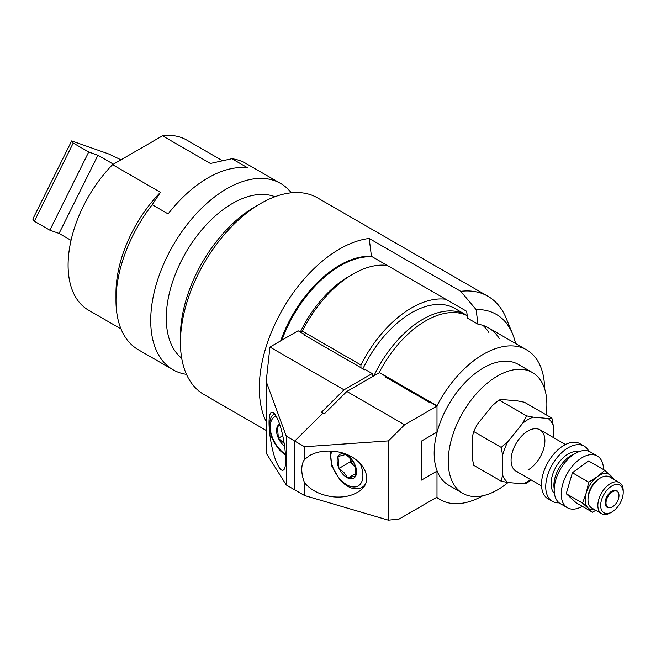 <?xml version="1.0" encoding="UTF-8"?>
<svg xmlns="http://www.w3.org/2000/svg" width="656" height="656" viewBox="0 0 656 656"><rect width="100%" height="100%" fill="white"/><g stroke="black" fill="none" stroke-linecap="round" stroke-linejoin="round"><path stroke-width="0.98" d="M222.294 160.605L186.632 140.015A98.203 56.695 120 0 0 162.516 135.825L210.404 163.475L231.888 158.719L247.804 167.911A107.568 62.107 120 0 0 168.125 213.913L152.208 204.721L160.449 192.323A98.203 56.695 120 0 0 115.981 292.806L115.981 300.448A107.568 62.107 120 0 0 138.26 349.697L172.995 369.746A107.568 62.107 120 0 0 186.476 374.346M160.449 192.323L112.553 164.672A98.203 56.695 120 0 0 68.093 265.155A98.203 56.695 120 0 0 88.429 310.116L120.999 328.918M152.208 204.721A107.568 62.107 120 0 0 115.981 300.448M291.289 192.815A107.568 62.107 120 0 0 280.563 183.434L245.828 163.385A107.568 62.107 120 0 0 231.888 158.719M280.563 183.434A107.568 62.107 120 0 0 226.779 188.764A107.568 62.107 120 0 0 150.716 320.505A107.568 62.107 120 0 0 172.995 369.746M274.962 196.726A93.619 54.054 120 0 0 232.47 203.434A93.619 54.054 120 0 0 166.271 318.094A93.619 54.054 120 0 0 181.704 358.25M281.867 340.161A93.619 54.054 -60 0 1 340.366 265.729A93.619 54.054 -60 0 1 372.223 256.767M112.553 164.672L162.516 135.825M488.892 332.559A86.453 49.913 120 0 0 482.939 325.384M460.733 291.321L476.108 309.591L477.97 324.203L467.548 318.185L466.67 311.297L371.452 256.324L369.18 238.464L460.733 291.321A113.545 65.551 -60 0 1 487.925 296.258A113.545 65.551 -60 0 1 502.176 310.345A113.545 65.551 -60 0 1 506.153 318.201L512.648 334.068A102.041 58.917 -60 0 1 515.567 343.498M477.97 324.203A86.453 49.913 -60 0 1 488.466 327.844A86.453 49.913 -60 0 1 499.314 338.578M476.108 309.591A102.041 58.917 -60 0 1 509.064 327.008A102.041 58.917 -60 0 1 512.648 334.068M280.694 340.833A93.619 54.054 -60 0 1 371.452 256.324M487.925 296.258L317.488 197.858A113.545 65.551 120 0 0 260.719 203.483L255.086 206.73A105.575 60.951 120 0 0 180.433 336.036L180.433 342.539A113.545 65.551 120 0 0 189.699 380.431A113.545 65.551 120 0 0 203.95 394.518L266.197 430.451M260.719 203.483A113.545 65.551 120 0 0 180.433 342.539M266.197 421.66A113.545 65.551 -60 0 1 281.711 310.911A113.545 65.551 -60 0 1 369.18 238.464M71.668 140.925L32.8 219.104L34.358 221.244L49.848 230.182L59.065 233.429L97.933 155.251L88.716 152.003L73.218 143.057L71.668 140.925L108.97 154.062L120.975 159.81M113.406 164.18L97.933 155.251M71.037 240.342L59.065 233.429M73.218 143.057L34.358 221.244M88.716 152.003L49.848 230.182M362.899 368.844A86.453 49.913 -60 0 1 454.862 308.451L466.129 314.954A86.453 49.913 -60 0 1 467.22 315.618M373.961 375.798A86.453 49.913 -60 0 1 466.129 314.954M387.229 265.434A92.43 53.366 120 0 0 353.043 274.019L353.043 274.019A92.43 53.366 120 0 0 302.334 331.149L360.931 364.982A92.43 53.366 -60 0 1 445.826 299.259M348.812 276.463L353.043 274.019L348.812 276.463A86.453 49.913 120 0 0 300.325 332.059M302.334 331.149L301.219 332.576M603.479 469.573A29.881 17.253 120 0 0 599.076 457.314A29.881 17.253 120 0 0 597.288 456.002L590.252 451.935A29.881 17.253 120 0 0 561.356 467.556A29.881 17.253 120 0 0 558.592 502.381A29.881 17.253 120 0 0 560.372 503.693L567.415 507.752A29.881 17.253 120 0 0 582.257 506.334M597.288 456.002A29.881 17.253 120 0 0 568.399 471.623A29.881 17.253 120 0 0 565.636 506.448A29.881 17.253 120 0 0 567.415 507.752M607.358 506.834A9.184 5.297 120 0 0 610.178 507.621A9.184 5.297 120 0 0 617.083 501.93A9.184 5.297 120 0 0 618.559 493.107A9.184 5.297 120 0 0 617.632 491.729A9.184 5.297 120 0 0 608.522 495.641A9.184 5.297 120 0 0 607.358 506.834M618.559 493.107L618.296 492.467A9.643 5.568 120 0 0 617.329 491.032A9.643 5.568 120 0 0 607.768 495.132A9.643 5.568 120 0 0 606.538 506.883A9.643 5.568 120 0 0 609.498 507.711L610.178 507.621M603.012 512.057A15.933 9.2 120 0 0 611.933 511.967A15.933 9.2 120 0 0 623.2 492.451A15.933 9.2 120 0 0 620.847 485.85A15.933 9.2 120 0 0 605.045 492.64A15.933 9.2 120 0 0 603.012 512.057M623.2 492.451L623.2 490.827A17.925 10.348 120 0 0 620.551 483.406A17.925 10.348 120 0 0 619.485 482.619A17.925 10.348 120 0 0 602.151 491.992A17.925 10.348 120 0 0 600.494 512.885A17.925 10.348 120 0 0 601.56 513.673A17.925 10.348 120 0 0 610.523 512.779L611.933 511.967M619.485 482.619L609.629 476.928A17.925 10.348 120 0 0 600.666 477.814A17.925 10.348 120 0 0 587.989 499.774A17.925 10.348 120 0 0 590.63 507.195A17.925 10.348 120 0 0 591.696 507.974L601.56 513.673M588.85 451.271A31.873 18.401 120 0 0 586.103 447.54A31.873 18.401 120 0 0 584.201 446.146L579.978 443.702A31.873 18.401 120 0 0 549.154 460.364A31.873 18.401 120 0 0 546.21 497.51A31.873 18.401 120 0 0 548.104 498.913L552.327 501.348A31.873 18.401 120 0 0 559.092 502.816M584.201 446.146A31.873 18.401 120 0 0 553.377 462.808A31.873 18.401 120 0 0 550.433 499.954A31.873 18.401 120 0 0 552.327 501.348M574.312 454.018A24.305 14.03 120 0 0 554.205 488.843M578.436 451.877A24.305 14.03 120 0 0 556.116 466.736A24.305 14.03 120 0 0 554.41 493.484M600.666 477.814L599.256 478.626A15.933 9.2 120 0 0 587.989 498.142L587.989 499.774M614.721 479.864L604.848 470.36L588.53 460.938L572.409 472.755L566.235 493.697L576.181 502.816L592.499 512.238L595.73 510.302M604.848 470.36L597.37 476.609L588.727 482.176L586.226 492.984L582.553 503.119L566.235 493.697M582.553 503.119L592.499 512.238M588.727 482.176L572.409 472.755M612.556 478.618A19.918 11.505 120 0 0 610.4 475.256A19.918 11.505 120 0 0 597.37 476.609A19.918 11.505 120 0 0 586.226 492.984A19.918 11.505 120 0 0 588.112 508.015A19.918 11.505 120 0 0 594.631 509.671M360.931 364.982L360.931 367.704M277.349 418.561C284.474 433.034 288.509 468.351 283.236 470.131C281.596 470.934 279.636 468.925 277.349 464.104C270.215 449.631 266.18 414.313 271.453 412.534C273.093 411.73 275.061 413.739 277.349 418.561M305.155 334.847L298.111 330.78L269.936 347.049L344.023 389.82L372.198 373.559L365.154 369.492L364.588 369.82L304.589 335.175L305.155 334.847L305.155 335.503M266.197 381.464L266.197 453.132L286.278 484.973L286.278 436.174L266.197 381.464L269.936 347.049M372.198 376.815L372.198 373.559M344.023 389.82L321.489 412.23L322.9 413.042L294.724 441.053L286.278 436.174M304.589 459.413L309.616 455.559C316.225 451.886 324.13 450.467 333.322 451.303C362.005 453.329 378.241 481.602 357.036 492.582C350.427 496.256 342.522 497.674 333.322 496.838C320.915 495.296 311.338 490.639 304.589 482.873A27.888 16.105 60 0 1 304.589 459.413L304.589 446.744L294.724 441.053L294.724 489.852L286.278 484.973M282.769 435.723L278.382 438.249L284.253 443.464M278.456 438.331A13.743 7.938 -120 0 0 282.326 444.153A13.743 7.938 -120 0 0 284.679 446.326M277.365 426.548A13.743 7.938 -120 0 0 278.374 438.151L277.422 426.433A13.743 7.938 -120 0 1 279.571 424.178M280.038 425.572L277.422 426.433M467.228 315.667A86.453 49.913 120 0 0 425.719 320.858A86.453 49.913 120 0 0 379.242 372.436L436.994 405.785L436.994 432.107L436.994 406.089L404.596 424.793L388.409 440.889L388.409 520.175L399.225 518.97L436.994 497.166L436.994 471.147L421.496 480.094L421.496 441.053L421.496 480.094L436.994 471.147L436.994 497.478A86.453 49.913 120 0 0 440.25 499.659A86.453 49.913 120 0 0 482.808 495.756M544.603 388.737A86.453 49.913 120 0 0 526.694 349.919A86.453 49.913 120 0 0 483.472 354.207A86.453 49.913 120 0 0 436.994 405.785M553.336 437.527L553.336 425.957A37.851 21.853 120 0 0 548.08 418.479L533.238 417.15L526.53 415.847L522.725 423.227L507.883 441.685A37.851 21.853 120 0 0 502.627 455.231L502.627 475.018A37.851 21.853 120 0 0 507.883 482.496L522.725 483.825A37.851 21.853 120 0 0 527.982 481.389A37.851 21.853 120 0 0 530.704 479.659M533.238 417.15A37.851 21.853 120 0 0 527.982 419.586A37.851 21.853 120 0 0 522.725 423.227M502.627 475.018L501.176 481.192L473.657 465.301L472.205 457.453L472.205 437.667L473.657 431.5L477.461 424.12L492.303 405.662L499.011 399.955L502.816 399.586L517.658 400.914L524.365 402.218L551.885 418.11L548.08 418.479M522.725 483.825L526.53 483.456L530.95 479.807M527.982 470.008A23.903 13.801 120 0 0 544.882 440.734A23.903 13.801 120 0 0 527.982 430.976L527.982 430.976A23.903 13.801 120 0 0 511.081 460.25A23.903 13.801 120 0 0 517.65 471.902M462.701 493.304L448.614 485.169A69.716 40.254 -60 0 1 437.929 429.303A69.716 40.254 -60 0 1 483.472 367.868A69.716 40.254 -60 0 1 518.33 364.416L532.418 372.542A69.716 40.254 120 0 0 497.56 375.995A69.716 40.254 120 0 0 452.009 437.437A69.716 40.254 120 0 0 462.701 493.304A69.716 40.254 120 0 0 497.56 489.852A69.716 40.254 120 0 0 508.023 482.513M546.112 414.772A69.716 40.254 120 0 0 532.418 372.542M553.336 425.957L551.885 418.11M507.883 441.685L501.176 447.384L502.627 455.231M501.176 481.192L507.883 482.496M526.53 415.847L499.011 399.955M501.176 447.384L473.657 431.5M421.496 441.053L436.994 432.107L421.496 441.053M386.286 377.462L386.286 376.815L379.242 372.436M436.994 406.089L429.951 402.021L429.385 402.349L385.72 377.134L386.286 376.815M379.242 372.747L346.844 391.452L324.31 413.854L322.9 413.042L294.724 441.053L294.724 489.852L304.589 495.542L304.589 482.873M304.589 495.542L388.409 520.175M388.409 440.889L304.589 446.744M404.596 424.793L346.844 391.452M354.658 464.112A13.743 7.938 -120 0 0 350.788 458.29A13.743 7.938 -120 0 0 345.892 454.551L351.009 458.905L354.74 464.292A13.743 7.938 -120 0 1 355.749 475.895L354.74 464.292M344.146 472.779L347.795 477.986A13.743 7.938 -120 0 1 342.899 474.239A13.743 7.938 -120 0 1 339.029 468.417L344.146 472.779M350.017 457.888A11.956 6.904 -120 0 0 354.683 466.695A11.956 6.904 -120 0 0 355.716 467.736M355.741 467.851L350.222 461.832L349.861 457.74M347.934 478.044A13.743 7.938 -120 0 0 355.7 476.01L347.795 477.986M337.938 456.633A13.743 7.938 -120 0 0 338.947 468.245L337.988 456.527A13.743 7.938 -120 0 1 345.753 454.485L337.988 456.527M350.222 461.832L339.029 468.417M356.003 473.37L347.869 478.06M276.02 415.986A22.706 13.112 -120 0 0 279.751 449.352A22.706 13.112 -120 0 0 285.508 454.255M330.337 451.09L331.682 465.883L340.226 480.299C348.254 488.326 355.527 490.688 362.046 487.392A25.896 14.949 -120 0 0 365.31 484.153M331.772 451.164A22.706 13.112 -120 0 0 340.325 479.446A22.706 13.112 -120 0 0 359.34 485.12A22.706 13.112 -120 0 0 359.8 462.8M541.553 485.924L516.034 471.188M565.456 444.522L539.937 429.787M274.159 413.428L271.281 416.921L270.305 419.127L269.288 425.834L271.297 436.314L274.487 443.144L279.661 450.205L285.565 455.33M440.25 499.659L436.461 497.478M526.694 349.919L488.466 327.844M362.046 487.392L364.137 486.186"/></g></svg>
